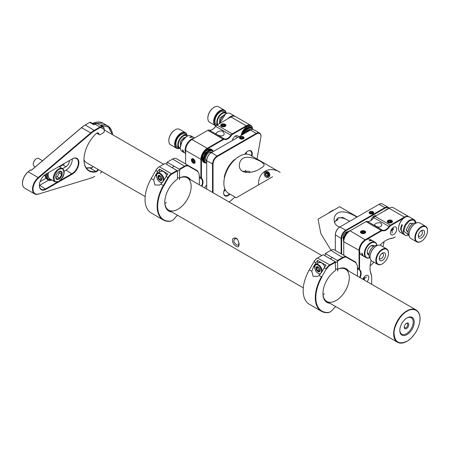 <?xml version="1.0" encoding="UTF-8"?>
<svg xmlns="http://www.w3.org/2000/svg" width="450" height="450" viewBox="0 0 450 450"><rect width="100%" height="100%" fill="white"/><g stroke="black" fill="none" stroke-linecap="round" stroke-linejoin="round"><path stroke-width="0.67" d="M335.498 221.153L338.046 219.684L335.498 221.153M83.964 159.773A18.636 10.761 120 0 0 86.715 162.833L145.136 196.566M163.671 164.222L105.351 130.551A18.636 10.761 120 0 0 104.203 130.039M236.227 238.078L237.645 239.445L239.006 242.966C239.349 247.843 237.516 248.158 233.505 243.911C231.469 239.462 232.374 237.521 236.227 238.078M407.031 311.271C400.59 314.348 393.508 326.616 394.065 333.731C394.886 342.293 399.206 344.79 407.031 341.218C410.827 339.632 419.822 329.946 420.002 318.757C419.822 307.777 410.827 308.481 407.031 311.271M86.186 167.889L92.143 167.642M112.556 134.713L108.804 126.973L100.794 125.511M238.956 242.702L238.5 245.256L236.88 244.929C233.854 242.899 233.151 240.851 234.771 238.798L236.88 238.843L237.735 239.597M407.031 317.908A10.215 5.895 -60 0 1 414.253 322.076A10.215 5.895 -60 0 1 407.031 334.586A10.215 5.895 -60 0 1 399.808 330.418A10.215 5.895 -60 0 1 407.031 317.908L407.031 317.908M399.814 330.103A9.467 5.468 120 0 0 406.592 333.619A9.467 5.468 120 0 0 413.201 322.178A9.467 5.468 120 0 0 406.761 318.066M406.507 323.325A3.206 1.851 -60 0 1 408.774 324.636A3.206 1.851 -60 0 1 406.507 328.562A3.206 1.851 -60 0 1 404.241 327.251A3.206 1.851 -60 0 1 406.507 323.325L406.507 323.325M404.257 326.914A2.458 1.417 120 0 0 404.747 327.769A2.458 1.417 120 0 0 407.211 326.346A2.458 1.417 120 0 0 407.211 323.505A2.458 1.417 120 0 0 406.226 323.505M396.737 229.123A4.472 2.582 -60 0 1 394.785 233.623A4.472 2.582 -60 0 1 391.337 234.821A4.472 2.582 -60 0 1 391.337 229.657A4.472 2.582 -60 0 1 395.809 227.076A4.472 2.582 -60 0 1 396.737 229.123M362.852 279.219A4.472 2.582 -60 0 1 367.869 275.468A4.472 2.582 -60 0 1 368.798 277.515A4.472 2.582 -60 0 1 367.132 281.689M404.775 217.485A8.572 4.95 120 0 0 404.64 217.558L390.651 225.636A2.61 1.508 120 0 0 389.509 226.749A7.83 4.517 -60 0 1 382.663 230.704A2.61 1.508 120 0 0 381.521 230.906L365.906 239.923A8.944 5.164 120 0 0 359.572 250.886L359.572 268.926M365.766 240.007A8.572 4.95 120 0 0 365.636 240.081A8.572 4.95 120 0 0 359.572 250.577L359.572 250.886A8.944 5.164 120 0 0 361.429 254.981L363.532 256.196A8.944 5.164 -60 0 1 361.749 253.131L362.278 253.434A8.944 5.164 120 0 0 364.061 256.5L366.171 257.721A8.944 5.164 -60 0 1 364.32 253.626A8.944 5.164 -60 0 1 368.224 244.62A8.944 5.164 -60 0 1 375.114 242.224A8.944 5.164 -60 0 1 376.897 245.267M359.308 269.077A2.981 1.721 120 0 0 359.764 270.321M359.966 270.017A7.83 4.517 -60 0 1 360.107 277.633M371.7 284.327L371.7 277.909A14.535 8.393 120 0 0 371.042 274.112A22.736 13.129 -60 0 1 370.012 268.172A22.736 13.129 -60 0 1 371.199 260.471M380.014 245.205A22.736 13.129 -60 0 1 386.089 240.322A22.736 13.129 -60 0 1 391.748 238.247A14.535 8.393 120 0 0 395.364 236.914L395.1 237.066A14.912 8.606 120 0 1 391.393 238.433A22.365 12.909 120 0 0 385.954 240.401M381.521 230.906L381.257 230.451L365.372 239.625A8.944 5.164 120 0 0 359.049 250.577L359.049 268.926M350.083 230.799L349.824 230.951L350.083 230.799A8.944 5.164 120 0 0 343.761 241.757L359.572 250.577A8.572 4.95 120 0 1 365.636 240.081L350.083 230.799L365.974 221.625L381.257 230.451A2.981 1.721 -60 0 1 382.562 230.22A7.453 4.303 120 0 0 389.087 226.457A2.981 1.721 -60 0 1 390.392 225.18L375.103 216.354L389.093 208.277L404.381 217.102L390.392 225.18L390.651 225.636M409.106 216.827A8.944 5.164 120 0 0 408.853 216.658A8.944 5.164 120 0 0 404.381 217.102L404.64 217.558A8.572 4.95 120 0 0 398.582 228.06A8.572 4.95 120 0 0 398.582 228.206M370.012 268.014A22.365 12.909 120 0 0 371.025 273.707L371.042 274.112M371.7 277.909L371.7 277.605A14.912 8.606 120 0 0 371.025 273.707M359.651 277.374A7.453 4.303 120 0 0 359.499 270.169M349.824 230.951A8.572 4.95 120 0 0 343.761 241.447L343.761 255.285M365.974 221.625A2.981 1.721 -60 0 1 367.279 221.394A7.453 4.303 120 0 0 370.536 220.815A7.453 4.303 120 0 0 373.798 217.631A2.981 1.721 -60 0 1 375.103 216.354L374.839 216.506A2.61 1.508 120 0 0 373.697 217.62A7.83 4.517 -60 0 1 370.406 220.888M361.209 233.201A2.61 1.508 0 0 0 364.899 233.201A2.61 1.508 0 0 0 364.899 231.069A2.61 1.508 0 0 0 361.209 231.069A2.61 1.508 0 0 0 361.209 233.201L361.209 233.201M375.548 225.934C378.816 227.779 380.936 227.413 381.909 224.837L380.818 222.891C377.55 222.531 375.429 223.178 374.456 224.837L375.548 225.934M388.041 222.581A2.61 1.508 0 0 0 391.731 222.581A2.61 1.508 0 0 0 391.731 220.449A2.61 1.508 0 0 0 388.041 220.449A2.61 1.508 0 0 0 388.041 222.581L388.041 222.581M408.853 216.658L393.564 207.833A8.944 5.164 120 0 0 389.093 208.277M391.14 221.333A1.862 1.074 0 0 0 390.218 221.068M359.049 262.586A5.591 3.229 60 0 1 359.572 263.16M341.651 254.07L341.651 238.404A6.334 3.656 -60 0 1 346.134 230.648L385.138 208.125A6.334 3.656 -60 0 1 388.868 208.277M384.109 241.611L383.979 242.303A25.273 14.591 -60 0 1 382.877 246.701M373.928 262.198A25.273 14.591 -60 0 1 370.671 265.359L370.131 265.809M376.161 215.741A4.472 2.582 120 0 0 371.019 220.477M347.816 231.756A4.472 2.582 120 0 0 343.896 234.529A4.472 2.582 120 0 0 343.457 239.31M385.999 209.863L383.873 211.292M341.123 253.766L341.123 238.404L341.651 238.404M389.104 208.226A6.711 3.876 120 0 0 388.232 207.338A6.711 3.876 120 0 0 384.874 207.669L385.138 208.125M346.134 230.648L345.87 230.192L384.874 207.669L379.074 204.322A6.711 3.876 120 0 1 382.433 203.991L388.232 207.338M335.329 234.754A6.334 3.656 120 0 1 339.806 226.997L345.87 230.192A6.711 3.876 120 0 0 341.123 238.404L335.329 234.754L335.329 250.414M346.134 232.166L346.134 232.166A4.472 2.582 120 0 1 345.966 233.421M342.968 237.645A4.472 2.582 120 0 0 343.974 236.874M335.329 235.058A6.711 3.876 120 0 1 340.071 226.839L379.074 204.322M369.799 213.632A2.312 1.333 0 0 0 373.067 213.632A2.312 1.333 0 0 0 373.067 211.748A2.312 1.333 0 0 0 369.799 211.748A2.312 1.333 0 0 0 369.799 213.632L369.799 213.632M372.324 212.107A1.862 1.074 0 0 0 370.547 212.107M348.289 231.474A6.632 3.831 120 0 0 348.137 231.559L348.137 231.559A6.632 3.831 120 0 0 343.446 239.687A6.632 3.831 120 0 0 343.446 239.861M345.189 236.109L345.909 234.861M343.761 241.892A7.082 4.089 -60 0 1 343.446 240.053A7.082 4.089 -60 0 1 348.452 231.379L348.137 231.559L348.452 231.379A7.082 4.089 -60 0 1 350.201 230.732M343.761 240.232A7.082 4.089 -60 0 1 348.637 231.638M375.114 242.224L373.005 241.009A8.944 5.164 120 0 0 369.652 240.919L369.129 240.615A8.944 5.164 -60 0 1 372.482 240.705L370.373 239.484A8.944 5.164 120 0 0 365.901 239.929L365.636 240.081M369.697 257.738A8.944 5.164 -60 0 1 366.171 257.721M369.664 257.692A8.572 4.95 -60 0 1 364.843 253.626A8.572 4.95 -60 0 1 370.282 243.523A8.572 4.95 -60 0 1 376.841 245.261M359.572 250.886L359.572 250.577A8.572 4.95 120 0 0 359.572 250.729M368.989 254.869A5.22 3.015 -60 0 1 367.217 252.253A5.22 3.015 -60 0 1 370.907 245.863A5.22 3.015 -60 0 1 374.057 246.088M367.228 251.933A4.472 2.582 120 0 0 368.111 253.671A4.472 2.582 120 0 0 369.045 253.901M373.247 246.623A4.472 2.582 120 0 0 370.631 246.032M347.923 232.245A7.155 4.134 120 0 0 347.794 232.352L347.957 232.262A7.453 4.303 120 0 1 348.789 231.649M408.701 235.221A8.944 5.164 -60 0 1 405.174 235.198A8.944 5.164 -60 0 1 403.324 231.103A8.944 5.164 -60 0 1 407.228 222.103A8.944 5.164 -60 0 1 414.124 219.701L409.376 216.962A8.944 5.164 120 0 0 404.904 217.406A8.944 5.164 120 0 0 398.582 228.364A8.944 5.164 120 0 0 400.433 232.459L402.486 233.646M401.878 224.64A8.944 5.164 -60 0 0 400.691 229.584L402.817 233.82M402.401 224.944A8.944 5.164 120 0 0 401.214 229.888L403.071 233.983L405.174 235.198M414.124 219.701A8.944 5.164 -60 0 1 415.901 222.744M408.668 235.17L403.853 231.103L405.411 225.518L409.286 221.001L413.488 219.887L415.845 222.744M398.582 228.06L398.582 228.364M407.998 232.352L406.226 229.731L409.911 223.341L413.072 223.571M406.232 229.41A4.472 2.582 120 0 0 408.054 231.379M412.256 224.106A4.472 2.582 120 0 0 409.641 223.515M389.211 208.209A7.082 4.089 120 0 0 387.456 208.856A7.082 4.089 120 0 0 385.706 210.234M387.298 208.952A6.632 3.831 120 0 0 387.141 209.036A6.632 3.831 120 0 0 385.447 210.381M362.104 232.684A1.344 0.776 180 0 1 362.115 231.581A1.344 0.776 180 0 1 364.022 231.604A1.344 0.776 180 0 1 363.966 232.706A1.344 0.776 180 0 1 362.137 232.706A1.344 0.776 180 0 1 362.104 232.684M364.753 233.28A2.239 1.294 -0 0 0 364.635 231.531L364.371 231.379A1.862 1.074 0 0 0 361.733 231.379A1.862 1.074 0 0 0 361.733 232.898A1.862 1.074 0 0 0 364.371 232.898A1.862 1.074 0 0 0 364.371 231.379L364.635 231.531A2.239 1.294 -0 0 0 364.489 231.452M364.162 232.554L364.174 231.812L363.066 231.429L361.941 231.801L362.205 232.734M361.614 231.452A2.239 1.294 -0 0 0 361.474 231.531A2.239 1.294 -0 0 0 361.35 233.28M363.684 232.819L363.066 232.611L363.066 231.429M361.941 232.554L361.941 231.801M363.066 232.611L362.419 232.819M388.181 222.66A2.239 1.294 180 0 1 387.647 221.822A2.239 1.294 180 0 1 388.299 220.905A2.239 1.294 180 0 1 388.446 220.832M391.32 220.832A2.239 1.294 180 0 1 391.466 220.905A2.239 1.294 180 0 1 392.119 221.822A2.239 1.294 180 0 1 391.584 222.66M391.202 222.278A1.862 1.074 180 0 1 388.564 222.278A1.862 1.074 180 0 1 388.564 220.753A1.862 1.074 180 0 1 391.202 220.753A1.862 1.074 180 0 1 391.202 222.278M390.831 220.967A1.344 0.776 180 0 1 390.797 222.081A1.344 0.776 180 0 1 388.935 222.064A1.344 0.776 180 0 1 388.935 220.967A1.344 0.776 180 0 1 390.831 220.967M390.454 220.691L388.969 221.029L388.569 221.777M389.312 222.204L390.797 222.081L391.196 221.113M388.969 221.029L388.969 222.086M390.218 220.832L390.218 222.013L389.177 222.176M390.532 222.193L390.218 222.013M370.187 212.974L370.519 212.203L370.519 213.244M370.519 212.203L371.767 212.012L371.767 213.188L370.727 213.351M371.098 213.452L370.187 212.923M371.767 212.012L372.679 212.535L372.679 212.974M372.082 213.368L371.767 213.188M372.679 212.535L372.347 213.255M372.752 213.452A1.862 1.074 180 0 1 370.114 213.452A1.862 1.074 180 0 1 370.114 211.928A1.862 1.074 180 0 1 372.752 211.928A1.862 1.074 180 0 1 372.752 213.452M372.381 212.141C372.971 213.216 372.341 213.581 370.485 213.238C369.894 212.169 370.524 211.804 372.381 212.141M382.303 263.852A8.944 5.164 -60 0 1 382.168 263.931A8.944 5.164 -60 0 1 377.696 264.369A8.944 5.164 -60 0 1 375.84 260.274A8.944 5.164 -60 0 1 379.749 251.274A8.944 5.164 -60 0 1 386.64 248.878A8.944 5.164 -60 0 1 388.491 252.973A8.944 5.164 -60 0 1 388.491 253.125M386.64 248.878L380.841 245.531A8.944 5.164 120 0 0 376.369 245.976A8.944 5.164 120 0 0 370.046 256.928A8.944 5.164 120 0 0 371.897 261.023L377.696 264.369M376.369 260.274A8.572 4.95 -60 0 1 382.433 249.778A8.572 4.95 -60 0 1 388.491 253.277A8.572 4.95 -60 0 1 382.433 263.779A8.572 4.95 -60 0 1 376.369 260.274M376.234 246.054A8.572 4.95 120 0 0 376.104 246.127A8.572 4.95 120 0 0 370.046 256.624A8.572 4.95 120 0 0 370.046 256.776M382.433 253.125L382.433 253.125A4.472 2.582 120 0 0 379.271 258.604A4.472 2.582 120 0 0 382.433 260.426A4.472 2.582 120 0 0 385.594 254.953A4.472 2.582 120 0 0 382.433 253.125L382.433 253.125M379.322 257.901A2.981 1.721 120 0 0 379.884 258.75A2.981 1.721 120 0 0 382.866 257.029A2.981 1.721 120 0 0 382.866 253.586A2.981 1.721 120 0 0 381.853 253.524M377.572 245.413A7.453 4.303 120 0 0 374.259 245.976A7.453 4.303 120 0 0 368.989 255.105A7.453 4.303 120 0 0 370.159 258.249M374.13 246.054A7.082 4.089 120 0 0 373.995 246.127A7.082 4.089 120 0 0 368.989 254.801A7.082 4.089 120 0 0 368.994 254.947M421.307 241.329A8.944 5.164 -60 0 1 421.172 241.408A8.944 5.164 -60 0 1 416.7 241.852A8.944 5.164 -60 0 1 414.849 237.757A8.944 5.164 -60 0 1 421.172 226.8A8.944 5.164 -60 0 1 425.649 226.356A8.944 5.164 -60 0 1 427.5 230.451A8.944 5.164 -60 0 1 427.5 230.608M425.649 226.356L419.85 223.009A8.944 5.164 120 0 0 415.378 223.453L415.378 223.453A8.944 5.164 120 0 0 409.05 234.411A8.944 5.164 120 0 0 410.906 238.506L416.7 241.852M415.378 237.757A8.572 4.95 -60 0 1 421.436 227.256A8.572 4.95 -60 0 1 427.5 230.754A8.572 4.95 -60 0 1 421.436 241.256A8.572 4.95 -60 0 1 415.378 237.757M415.243 223.532A8.572 4.95 120 0 0 415.114 223.605L415.378 223.453L415.114 223.605A8.572 4.95 120 0 0 409.05 234.107A8.572 4.95 120 0 0 409.05 234.253M421.436 230.602L421.436 230.602A4.472 2.582 120 0 0 418.275 236.081A4.472 2.582 120 0 0 421.436 237.909A4.472 2.582 120 0 0 424.603 232.431A4.472 2.582 120 0 0 421.436 230.602M418.331 235.378A2.981 1.721 120 0 0 418.894 236.227A2.981 1.721 120 0 0 420.384 236.081A2.981 1.721 120 0 0 422.331 233.454A2.981 1.721 120 0 0 421.875 231.064A2.981 1.721 120 0 0 420.857 231.002M416.576 222.891A7.453 4.303 120 0 0 413.269 223.453L413.269 223.453A7.453 4.303 120 0 0 407.998 232.583A7.453 4.303 120 0 0 409.168 235.732M413.134 223.532A7.082 4.089 120 0 0 413.004 223.605L413.269 223.453L413.004 223.605A7.082 4.089 120 0 0 407.998 232.279A7.082 4.089 120 0 0 407.998 232.425M315.366 295.582A19.384 11.188 120 0 0 315.883 295.746M325.046 255.786L325.311 253.502L337.433 260.499L337.697 269.224L337.174 269.528L335.588 268.616M309.308 269.826L313.942 261.804M313.903 261.782A7.082 4.089 -60 0 1 317.441 258.041L329.833 264.892L335.329 261.72L323.201 254.717L317.706 257.889A7.453 4.303 -60 0 0 313.982 261.827M337.613 269.319A18.636 10.761 -60 0 1 337.697 271.001M324.523 293.827A18.636 10.761 -60 0 1 323.027 294.593M315.934 295.11A18.636 10.761 -60 0 1 315.422 294.868L315.928 295.166M329.985 303.283A19.384 11.188 120 0 1 322.937 293.518A19.384 11.188 120 0 1 335.588 270.439L335.329 261.72M330.221 311.85A7.453 4.303 -60 0 1 330.086 311.929A7.453 4.303 -60 0 1 327.988 312.637A29.818 17.218 -60 0 1 321.469 311.282L309.347 304.279A29.818 17.218 -60 0 1 309.347 269.848M325.311 253.502L330.806 250.329A7.453 4.303 -60 0 1 334.536 249.958M337.697 260.955L343.192 257.782A7.082 4.089 -60 0 1 346.736 257.434L356.001 262.783L357.463 266.023L357.463 276.109L357.463 266.023M348.626 271.007A19.384 11.188 120 0 0 337.697 269.224M326.554 269.083A7.082 4.089 -60 0 1 330.092 265.348L335.588 262.176M321.694 276.981L326.329 268.954M335.728 306.602A9.321 5.378 120 0 0 333.067 309.279A7.082 4.089 -60 0 1 330.351 311.777A7.082 4.089 -60 0 1 328.359 312.446A29.447 16.999 -60 0 1 321.919 277.11M326.104 268.824A7.453 4.303 -60 0 1 329.833 264.892L330.092 265.348M315.827 262.89A7.453 4.303 -60 0 1 317.666 260.449L326.104 265.314A7.453 4.303 120 0 0 324.259 267.761L321.829 271.969L319.005 275.423L317.649 276.401L313.054 276.272L311.811 271.271L313.391 267.103L315.827 262.89L313.847 261.748M321.469 311.282A29.818 17.218 -60 0 1 321.469 276.846M337.433 260.499L342.928 257.327A7.453 4.303 -60 0 1 346.657 256.961L334.401 249.885M322.942 293.214A18.636 10.761 120 0 0 335.942 300.623A18.636 10.761 120 0 0 349.279 278.415A18.636 10.761 120 0 0 337.174 269.528M356.001 262.783L355.922 262.305L346.657 256.961L346.736 257.434M317.666 263.306L317.666 260.449M318.088 271.609A2.88 1.665 60 0 1 316.052 268.082A2.88 1.665 60 0 1 318.088 266.906A2.88 1.665 60 0 1 320.124 270.433A2.88 1.665 60 0 1 318.088 271.609M318.33 267.064L317.16 266.833L316.496 268.414L317.632 270.714L319.438 271.446L320.108 269.865M317.632 270.714L319.005 269.927L320.074 270.354M316.496 268.414L317.863 267.621L319.005 269.927M318.133 266.991L317.863 267.621M357.289 216.9L339.637 206.713L318.049 219.178L320.839 233.589L331.003 250.217M339.649 227.093C336.015 225.849 334.164 223.352 334.097 219.606C334.114 216.776 335.323 214.588 337.736 213.036C343.108 209.711 352.626 214.335 356.861 217.148M349.718 221.271L342.743 217.434L337.736 218.07L334.581 222.435M349.549 221.372A18.99 15.508 60 0 0 338.383 217.744M333.416 210.302L332.994 210.189L329.119 212.428L329.006 212.856M359.572 267.137A5.366 3.099 60 0 1 359.049 266.479M359.572 266.468L359.049 266.164M190.485 179.708A19.384 11.188 120 0 0 179.561 177.919L179.561 169.656L185.057 166.483A7.082 4.089 -60 0 1 188.595 166.134L197.859 171.484L199.328 174.724L199.328 184.809M177.593 215.303A9.321 5.378 120 0 0 174.932 217.98A7.082 4.089 -60 0 1 172.215 220.477A7.082 4.089 -60 0 1 170.218 221.147A29.447 16.999 -60 0 1 163.783 185.805L168.412 177.784A7.082 4.089 -60 0 1 171.956 174.049L177.452 170.876L177.452 179.139A19.384 11.188 120 0 0 164.801 202.219A19.384 11.188 120 0 0 171.849 211.984M197.859 171.484L197.786 171.006L188.522 165.656A7.453 4.303 120 0 0 184.792 166.028L179.297 169.2L179.561 169.656M176.394 158.659A7.453 4.303 120 0 0 172.671 159.03L166.911 162.354L166.911 164.486M167.175 162.203L179.297 169.2M179.561 177.919L179.032 178.228L177.452 177.317M164.801 201.909A18.636 10.761 120 0 0 177.801 209.323A18.636 10.761 120 0 0 191.143 187.116A18.636 10.761 120 0 0 179.032 178.228M177.452 170.876L165.066 163.417L159.57 166.59A7.453 4.303 120 0 0 155.841 170.528M177.188 170.421L171.692 173.593A7.453 4.303 120 0 0 167.968 177.525L163.333 185.546A29.818 17.218 120 0 0 163.333 219.977A29.818 17.218 120 0 0 169.852 221.338A7.453 4.303 120 0 0 171.951 220.629A7.453 4.303 120 0 0 172.08 220.551M188.595 166.134L188.522 165.656L176.265 158.58M155.762 170.482A7.082 4.089 -60 0 1 159.306 166.742L171.956 174.049M151.172 178.526L155.801 170.505M157.686 171.591A7.453 4.303 -60 0 1 159.531 169.144L167.963 174.015A7.453 4.303 120 0 0 166.123 176.462L163.688 180.669L160.869 184.123L159.514 185.102L154.918 184.972L153.675 179.972L155.256 175.804L157.686 171.591L155.711 170.449M151.211 178.549A29.818 17.218 120 0 0 151.211 212.979L163.333 219.977M179.477 178.02A18.636 10.761 -60 0 1 179.561 179.702M166.382 202.523A18.636 10.761 -60 0 1 164.886 203.293M159.531 172.007L159.531 169.144M159.953 180.309A2.88 1.665 60 0 1 157.916 176.782A2.88 1.665 60 0 1 159.953 175.607A2.88 1.665 60 0 1 161.989 179.134A2.88 1.665 60 0 1 159.953 180.309M160.194 175.764L159.024 175.534L158.355 177.109L159.497 179.415L161.303 180.141L161.966 178.566M159.497 179.415L160.869 178.627L161.938 179.055M158.355 177.109L159.727 176.321L160.869 178.627M159.992 175.691L159.727 176.321M185.625 150.148L185.625 150.452L185.625 150.148A8.572 4.95 -60 0 1 191.683 139.652L191.947 139.5L191.683 139.652M212.271 129.589A7.83 4.517 120 0 0 215.561 126.321A2.61 1.508 -60 0 1 216.703 125.207L230.957 116.978A8.944 5.164 -60 0 1 235.429 116.533L250.712 125.359A8.944 5.164 -60 0 1 252.562 129.319M204.711 187.92A4.472 2.582 -60 0 1 206.708 184.961M232.374 140.507A4.472 2.582 -60 0 1 234.602 136.609A4.472 2.582 -60 0 1 237.673 135.776A4.472 2.582 -60 0 1 238.5 136.969M185.625 163.986L185.625 150.452A8.944 5.164 -60 0 1 191.947 139.5L207.833 130.326L223.121 139.151L207.236 148.326L191.947 139.5M230.957 116.978L246.24 125.803L232.251 133.881L216.968 125.055A2.981 1.721 120 0 0 215.662 126.332A7.453 4.303 -60 0 1 212.4 129.516A7.453 4.303 -60 0 1 209.138 130.095A2.981 1.721 120 0 0 207.833 130.326M250.83 127.176A7.532 4.348 120 0 0 246.504 127.114L246.504 127.114A7.532 4.348 120 0 0 241.239 135.388M211.753 149.631A7.532 4.348 120 0 0 207.495 149.631L207.495 149.631A7.532 4.348 120 0 0 202.174 158.856A7.532 4.348 120 0 0 204.3 162.54M201.966 186.334A7.83 4.517 120 0 0 201.831 178.712A2.61 1.508 -60 0 1 201.437 177.626L201.437 159.278A8.572 4.95 -60 0 1 207.495 148.781L223.386 139.607A2.61 1.508 -60 0 1 224.528 139.404A7.83 4.517 120 0 0 231.373 135.45A2.61 1.508 -60 0 1 232.515 134.336L246.504 126.259A8.572 4.95 -60 0 1 252.551 129.285M185.625 150.452L200.908 159.278A8.944 5.164 -60 0 1 207.236 148.326L207.495 148.781M201.437 159.278L200.908 159.278L200.908 177.626A2.981 1.721 120 0 0 201.358 178.869A7.453 4.303 -60 0 1 201.516 186.075M193.264 163.142A2.61 1.508 -120 0 0 195.109 162.079A2.61 1.508 -120 0 0 193.264 158.884A2.61 1.508 -120 0 0 191.419 159.947A2.61 1.508 -120 0 0 193.264 163.142M246.504 126.259L246.24 125.803A8.944 5.164 -60 0 1 250.712 125.359M221.468 124.284A2.61 1.508 -0 0 0 221.468 126.411A2.61 1.508 -0 0 0 225.157 126.411A2.61 1.508 -0 0 0 225.157 124.284A2.61 1.508 -0 0 0 221.468 124.284M232.515 134.336L232.251 133.881A2.981 1.721 120 0 0 230.946 135.157A7.453 4.303 -60 0 1 224.426 138.921A2.981 1.721 120 0 0 223.121 139.151L223.386 139.607M222.941 131.254C221.012 130.691 219.077 131.023 217.142 132.255L215.944 133.447C215.691 134.781 224.376 138.184 224.145 133.447L222.941 131.254M249.885 127.041A7.082 4.089 120 0 0 246.341 127.209M202.174 158.664A7.082 4.089 120 0 0 202.922 161.094M209.812 149.158A7.082 4.089 120 0 0 207.338 149.726M192.476 159.953A1.862 1.074 -120 0 0 192.594 160.644M193.236 161.764A1.862 1.074 -120 0 0 193.792 162.231M250.459 130.061L256.258 133.414A6.711 3.876 -60 0 1 259.611 133.082L253.811 129.729A6.711 3.876 -60 0 0 250.459 130.061L211.185 152.736A6.334 3.656 120 0 0 206.708 160.498L206.708 189.067M213.03 192.724L213.03 164.149L206.708 160.802A6.711 3.876 -60 0 1 211.449 152.584L217.513 156.386L256.523 133.869A6.334 3.656 -60 0 1 261 136.457L261 136.153A6.711 3.876 -60 0 0 259.611 133.082M256.523 133.869L256.258 133.414L217.249 155.931A6.711 3.876 -60 0 0 212.507 164.149L212.507 192.42M240.126 138.769A2.312 1.333 0 0 0 243.394 138.769A2.312 1.333 0 0 0 243.394 136.879A2.312 1.333 0 0 0 240.126 136.879A2.312 1.333 0 0 0 240.126 138.769L240.126 138.769M245.959 154.148A5.962 3.442 120 0 0 246.645 151.999M223.796 191.571A5.962 3.442 120 0 0 225.315 189.906M242.651 137.244A1.862 1.074 -0 0 0 240.874 137.244M261 136.457L257.006 159.002M235.041 197.044L229.162 202.033M213.03 164.149A6.334 3.656 -60 0 1 217.513 156.386M247.669 151.234A5.962 3.442 -60 0 1 250.521 151.009A5.962 3.442 -60 0 1 251.438 155.784M229.472 193.832A5.962 3.442 -60 0 1 224.882 195.424A5.962 3.442 -60 0 1 223.644 192.847M229.939 194.096A6.334 3.656 -60 0 1 223.644 192.999A6.334 3.656 -60 0 1 224.82 188.826M244.778 154.26A6.334 3.656 -60 0 1 247.804 151.155A6.334 3.656 -60 0 1 251.904 156.054M237.049 157.815L239.389 156.257M224.387 178.611L224.353 176.636C225.934 170.134 229.146 164.571 233.989 159.947L235.716 158.991M223.858 183.161A21.966 12.679 120 0 0 228.409 193.213L236.25 197.741L258.587 184.843C257.856 172.125 269.522 165.392 280.176 172.384L250.369 155.171A21.966 12.679 120 0 0 233.443 161.055A21.966 12.679 120 0 0 223.858 183.161L224.032 180.354M227.897 118.744A8.944 5.164 -60 0 1 234.9 116.229A8.944 5.164 -60 0 1 235.153 116.398M234.9 116.229L230.158 113.49A8.944 5.164 120 0 0 225.681 113.934A8.944 5.164 120 0 0 219.448 123.621M225.546 114.013L219.409 123.643M244.209 133.672A6.632 3.831 -60 0 1 248.428 128.683A6.632 3.831 -60 0 1 252.405 129.42M250.948 129.808A5.22 3.015 120 0 0 248.192 129.971L248.192 129.971A5.22 3.015 120 0 0 245.458 132.953M252.602 129.42A7.082 4.089 120 0 0 251.415 127.918A7.082 4.089 120 0 0 247.877 128.267A7.082 4.089 120 0 0 243.36 134.162M250.155 130.241A4.472 2.582 120 0 0 247.916 130.14M251.252 127.834A7.082 4.089 120 0 0 251.1 127.733A7.082 4.089 120 0 0 247.556 128.087A7.082 4.089 120 0 0 242.904 134.426M241.56 135.203A7.082 4.089 -60 0 1 246.504 127.479A7.082 4.089 -60 0 1 250.048 127.125A7.082 4.089 -60 0 1 250.532 127.502M244.305 130.376A5.962 3.442 -60 0 1 246.504 128.391A5.962 3.442 -60 0 1 248.029 127.839M244.541 130.995L242.668 134.561M244.586 130.601L243.793 130.146A7.155 4.134 120 0 0 241.661 135.141M252.135 128.554L251.241 127.418L251.201 127.794M250.768 127.575A7.155 4.134 120 0 0 250.481 127.316L251.196 127.389M251.207 127.395L250.881 127.626M185.625 152.764A8.944 5.164 -60 0 1 186.947 143.916A8.944 5.164 -60 0 1 193.95 138.341M190.237 137.52A8.944 5.164 120 0 1 193.714 137.492L194.569 137.987M189.714 137.216A8.944 5.164 -60 0 1 193.191 137.188L191.149 136.013A8.944 5.164 120 0 0 191.081 135.973A8.944 5.164 120 0 0 186.677 136.457A8.944 5.164 120 0 0 180.349 147.409A8.944 5.164 120 0 0 182.205 151.504L184.314 152.724A8.944 5.164 -60 0 1 182.559 149.861M183.088 150.171A8.944 5.164 120 0 0 184.838 153.028A8.944 5.164 120 0 0 184.911 153.067M186.542 136.536L182.126 141.131L180.354 147.257M185.625 150.3A8.572 4.95 -60 0 1 191.812 139.579M206.708 162.782A6.632 3.831 -60 0 1 205.869 154.839A6.632 3.831 -60 0 1 213.171 151.594M211.916 152.314A5.22 3.015 120 0 0 209.183 152.494L209.183 152.494A5.22 3.015 120 0 0 205.493 158.884A5.22 3.015 120 0 0 206.708 161.342M213.384 151.47A7.082 4.089 120 0 0 212.411 150.441A7.082 4.089 120 0 0 212.355 150.407A7.082 4.089 120 0 0 208.868 150.789A7.082 4.089 120 0 0 204.244 157.028A7.082 4.089 120 0 0 205.329 162.703A7.082 4.089 120 0 0 206.708 163.035M205.504 158.563A4.472 2.582 120 0 0 206.454 160.341A4.472 2.582 120 0 0 206.708 160.453M211.146 152.758A4.472 2.582 120 0 0 208.912 152.662M212.248 150.351A7.082 4.089 120 0 0 212.091 150.255A7.082 4.089 120 0 0 208.553 150.604A7.082 4.089 120 0 0 203.923 156.847A7.082 4.089 120 0 0 205.009 162.523A7.082 4.089 120 0 0 205.172 162.607M202.494 158.518A7.082 4.089 -60 0 1 207.495 149.996A7.082 4.089 -60 0 1 208.198 149.648M203.287 157.899L205.161 153.073L209.025 150.362M203.648 158.057L205.403 162.743M212.484 150.48L209.104 150.322M203.484 157.888L202.691 157.433A7.155 4.134 120 0 0 202.663 157.596M208.451 149.619A7.155 4.134 120 0 0 208.181 149.732L208.969 150.188M246.442 132.379A4.472 2.582 -60 0 1 248.287 130.635A4.472 2.582 -60 0 1 250.127 130.258M206.708 160.431A4.472 2.582 -60 0 1 206.387 160.301M242.409 138.504L241.054 138.482M243.006 138.111L243.006 137.672L242.674 138.392M241.425 138.583L240.514 138.111M240.514 138.06L240.846 137.334L240.846 138.375M240.846 137.334L242.094 137.143L242.094 138.324M242.094 137.143L243.006 137.672M243.079 138.583A1.862 1.074 180 0 1 240.441 138.583A1.862 1.074 180 0 1 240.441 137.064A1.862 1.074 180 0 1 243.079 137.064A1.862 1.074 180 0 1 243.079 138.583M240.812 138.369C240.221 137.301 240.851 136.935 242.708 137.278C243.298 138.347 242.668 138.713 240.812 138.369M221.608 126.489A2.239 1.294 180 0 1 221.074 125.651A2.239 1.294 180 0 1 221.732 124.74A2.239 1.294 180 0 1 221.873 124.661M224.747 124.661A2.239 1.294 180 0 1 224.893 124.74A2.239 1.294 180 0 1 225.546 125.651A2.239 1.294 180 0 1 225.017 126.489M224.629 126.107A1.862 1.074 180 0 1 221.996 126.107A1.862 1.074 180 0 1 221.996 124.588A1.862 1.074 180 0 1 224.629 124.588A1.862 1.074 180 0 1 224.629 126.107M222.362 125.893A1.344 0.776 180 0 1 222.373 124.791A1.344 0.776 180 0 1 224.28 124.813A1.344 0.776 180 0 1 224.224 125.916A1.344 0.776 180 0 1 222.362 125.893M222.739 126.034L224.224 125.916L224.561 125.196L223.644 124.667L222.396 124.858L222.002 125.606M223.959 126.022L223.644 124.667M222.396 124.858L222.396 125.916M223.644 125.843L222.604 126.006M193.506 162.214A1.344 0.776 60 0 1 192.324 160.588A1.344 0.776 60 0 1 193.297 159.941A1.344 0.776 60 0 1 194.214 161.522A1.344 0.776 60 0 1 193.506 162.214M193.264 159.491A1.862 1.074 -120 0 0 191.947 160.256A1.862 1.074 -120 0 0 193.264 162.534A1.862 1.074 -120 0 0 194.586 161.775A1.862 1.074 -120 0 0 193.264 159.491M193.545 160.121L192.662 159.874L192.414 160.746L193.084 162.141M193.798 162.338L194.186 161.241M193.393 162.602A2.239 1.294 -120 0 0 193.528 162.686A2.239 1.294 -120 0 0 193.928 162.861A2.239 1.294 -120 0 0 195.103 161.921M193.404 158.968A2.239 1.294 -120 0 0 191.947 159.947A2.239 1.294 -120 0 0 191.953 160.11M192.414 160.746L193.438 160.161L194.074 161.28L193.05 161.871M224.432 110.188L218.632 106.836A8.944 5.164 120 0 0 214.161 107.28L214.161 107.28A8.944 5.164 120 0 0 207.833 118.237A8.944 5.164 120 0 0 209.683 122.332L215.482 125.679A8.944 5.164 -60 0 1 215.482 115.352A8.944 5.164 -60 0 1 224.432 110.188A8.944 5.164 -60 0 1 226.164 112.961M215.904 125.882A8.944 5.164 -60 0 1 215.482 125.679M214.026 107.359A8.572 4.95 120 0 0 213.896 107.432L214.161 107.28L213.896 107.432A8.572 4.95 120 0 0 207.833 117.934A8.572 4.95 120 0 0 207.833 118.08M216.152 125.623A8.572 4.95 -60 0 1 217.058 113.94A8.572 4.95 -60 0 1 226.074 112.883M217.176 124.931L216.495 124.543A7.453 4.303 -60 0 1 216.495 115.931A7.453 4.303 -60 0 1 223.948 111.628L225.793 112.691A7.453 4.303 -60 0 1 226.631 113.468M217.457 124.768A7.453 4.303 -60 0 1 218.891 116.128A7.453 4.303 -60 0 1 225.793 112.691M217.879 124.526A7.082 4.089 -60 0 1 219.707 115.892A7.082 4.089 -60 0 1 226.389 113.574M219.493 123.047L219.943 117.928L224.156 114.969M185.422 132.705L179.623 129.358A8.944 5.164 120 0 0 175.151 129.803L175.151 129.803A8.944 5.164 120 0 0 168.829 140.754A8.944 5.164 120 0 0 170.679 144.849L176.479 148.202A8.944 5.164 -60 0 1 176.479 137.869A8.944 5.164 -60 0 1 185.422 132.705A8.944 5.164 -60 0 1 187.161 135.478M179.747 148.32A8.944 5.164 -60 0 1 176.479 148.202M175.016 129.881A8.572 4.95 120 0 0 174.887 129.954L175.151 129.803L174.887 129.954A8.572 4.95 120 0 0 168.829 140.451A8.572 4.95 120 0 0 168.829 140.602M179.634 148.275A8.572 4.95 -60 0 1 176.929 138.127A8.572 4.95 -60 0 1 187.065 135.405M180.422 148.461A7.453 4.303 -60 0 1 179.331 148.123L177.486 147.06A7.453 4.303 -60 0 1 177.486 138.454A7.453 4.303 -60 0 1 184.939 134.151L186.784 135.214A7.453 4.303 -60 0 1 187.622 135.99M179.331 148.123A7.453 4.303 -60 0 1 179.331 139.517A7.453 4.303 -60 0 1 186.784 135.214M180.388 148.202A7.082 4.089 -60 0 1 179.781 139.776A7.082 4.089 -60 0 1 187.38 136.091M180.484 145.569L180.371 141.632L183.476 137.841L185.147 137.492M260.488 168.441C253.299 173.599 238.764 175.05 239.287 164.869C240.159 158.338 244.547 156.015 252.444 157.894C259.582 160.436 263.481 162.759 264.127 164.869C264.111 165.876 262.901 167.062 260.488 168.441M250.447 172.316L249.041 171.309L242.449 171.287M265.41 171.737A3.206 2.616 -120 0 1 269.775 174.769A3.206 2.616 -120 0 1 265.849 177.036A3.206 2.616 -120 0 1 265.41 171.737M240.649 195.199L272.571 176.771L240.649 195.199M246.083 172.575A9.467 5.468 120 0 0 245.644 170.297M268.284 176.361A2.239 1.828 -120 0 1 265.241 174.246A2.239 1.828 -120 0 1 267.981 172.665A2.239 1.828 -120 0 1 268.284 176.361M266.237 172.811A1.862 1.524 -120 0 1 268.774 174.572A1.862 1.524 -120 0 1 266.496 175.888A1.862 1.524 -120 0 1 266.237 172.811M266.304 172.935L265.613 174.24L266.406 175.764L267.896 175.989L268.588 174.684L267.795 173.16L266.243 173.025M267.795 173.16L267.114 173.554L266.001 173.385M267.429 175.978L267.913 175.078L267.114 173.554M31.207 170.359L81.439 127.659A21.994 12.696 -60 0 1 85.011 125.117L89.758 122.377L93.926 124.779L94.978 124.172A5.962 3.442 -60 0 1 97.959 123.874L102.966 126.765A5.962 3.442 -60 0 1 104.203 129.499M62.617 165.009A5.068 2.925 120 0 0 64.395 163.434M94.359 124.526L90.506 122.304A1.491 0.861 120 0 0 89.758 122.377M81.439 127.659L90.816 132.846L38.199 177.57L28.181 171.787L30.409 169.898L31.253 170.387L81.641 127.552A22.365 12.909 -60 0 1 85.275 124.965L94.714 130.719L100.249 127.519A5.591 3.229 120 0 1 104.203 129.803M64.553 163.35A4.77 2.756 -60 0 1 62.826 164.891L59.529 166.792M43.504 176.046L45.146 175.095M91.136 177.947A21.994 12.696 -60 0 0 94.714 176.366L94.449 176.518A22.365 12.909 -60 0 1 90.816 178.127L38.199 194.158L90.816 178.127M95.996 171.338A24.154 13.944 -60 0 1 88.965 170.499A24.154 13.944 -60 0 1 83.987 160.453M94.978 124.172L99.984 127.063L94.449 130.258A22.365 12.909 -60 0 0 90.816 132.846L91.136 133.262A21.994 12.696 -60 0 1 94.714 130.719M30.409 169.898L27.979 171.9A10.063 5.811 120 0 0 22.5 183.06A10.063 5.811 120 0 0 22.5 183.212M69.351 160.577A4.77 2.756 -60 0 1 65.987 166.719L62.584 168.683M46.024 178.245L40.067 181.682M96.519 133.335A2.981 1.721 -60 0 1 97.881 133.256A2.981 1.721 -60 0 1 98.466 134.218L96.756 133.228M96.182 171.827A24.525 14.158 -60 0 1 83.964 159.75A24.525 14.158 -60 0 1 95.918 133.813L96.654 133.251A3.353 1.935 -60 0 1 98.989 134.168L99.062 134.595L99.922 134.848L103.41 132.756A1.119 0.647 120 0 0 104.203 131.383M95.839 171.45L90.726 168.502A2.981 1.721 120 0 0 92.992 166.455M104.332 129.572L99.984 127.063A5.962 3.442 -60 0 1 102.966 126.765M38.199 194.158A10.434 6.024 -60 0 1 34.678 193.922A10.434 6.024 -60 0 1 32.794 186.654A10.434 6.024 -60 0 1 38.199 177.57L38.526 177.986L91.136 133.262M27.979 171.9L28.181 171.787A10.434 6.024 120 0 0 22.5 183.364A10.434 6.024 120 0 0 24.66 188.139L34.678 193.922M64.097 171.219L65.987 170.128A8.944 5.164 120 0 0 72.309 158.873A9.321 5.378 -60 0 1 78.902 162.669A9.321 5.378 -60 0 1 72.315 174.083L45.956 189.298A9.321 5.378 -60 0 1 39.369 185.496A8.944 5.164 120 0 0 39.634 185.344L48.639 180.141M102.015 171.669A5.591 3.229 -60 0 1 100.249 173.171M39.369 185.496A9.321 5.378 -60 0 1 45.956 174.083L72.051 159.019A8.944 5.164 -60 0 1 76.522 158.574A8.944 5.164 -60 0 1 77.895 165.741A8.944 5.164 -60 0 1 72.051 173.627L60.289 180.416M98.449 169.605A3.353 1.935 -60 0 1 96.204 171.799M104.203 131.231L104.203 129.651M38.526 177.986A10.063 5.811 120 0 0 33.041 189.146A10.063 5.811 120 0 0 38.526 193.978M98.989 134.168L98.466 134.218M97.999 169.346A2.981 1.721 -60 0 1 95.991 171.321M45.956 174.083L72.051 159.019M57.499 182.025L45.692 188.843A8.944 5.164 -60 0 1 41.22 189.287A8.944 5.164 -60 0 1 39.369 185.338M58.989 171.624A4.601 2.655 -60 0 1 62.246 173.503A4.601 2.655 -60 0 1 58.989 179.139A4.601 2.655 -60 0 1 55.738 177.261A4.601 2.655 -60 0 1 58.989 171.624M55.749 176.906L56.7 179.027L59.659 178.116L61.746 174.352L60.863 171.495L58.674 171.827M61.746 174.352L59.321 172.952L58.939 171.726M59.659 178.116L57.234 176.715L59.321 172.952M55.794 177.159L57.234 176.715M42.547 160.723L38.666 158.484A4.472 2.582 120 0 0 36.433 158.704L36.433 158.704A4.472 2.582 120 0 0 33.266 164.183A4.472 2.582 120 0 0 34.194 166.23L35.308 166.871M36.377 158.737A4.326 2.498 120 0 0 36.326 158.766L36.326 158.766A4.326 2.498 120 0 0 33.266 164.059A4.326 2.498 120 0 0 33.266 164.121M45.236 174.544L45.236 174.926M59.299 166.376L59.422 166.849M51.818 180.023L47.784 179.061L47.087 173.43M363.668 279.686L363.589 277.734M406.929 341.28A18.636 10.761 -60 0 1 397.502 342.264A18.636 10.761 -60 0 1 394.644 327.33A18.636 10.761 -60 0 1 406.822 310.911A18.636 10.761 -60 0 1 416.137 309.983A18.636 10.761 -60 0 1 419.996 318.639M112.584 134.73A23.856 13.77 120 0 0 107.747 125.91A23.856 13.77 120 0 0 100.277 125.212M112.663 134.775L107.747 125.91L102.898 123.114A23.856 13.77 120 0 0 92.537 123.474M382.663 230.704L382.562 230.22L367.279 221.394M373.697 217.62L389.509 226.749M391.748 238.247L391.393 238.433M357.463 268.785L359.736 270.09M359.308 268.926L357.463 267.857M324.259 267.761L326.233 268.903M321.604 276.924L319.005 275.423M311.811 271.271L309.218 269.775M330.806 250.329L343.192 257.782M327.988 312.637L328.359 312.446M314.522 266.451L313.391 267.103M324.821 266.873A5.366 3.099 -120 0 0 320.996 262.586A5.366 3.099 -120 0 0 318.887 262.603L321.216 262.564L322.988 263.762L324.945 266.692M318.887 262.603L315.72 264.431A5.366 3.099 60 0 1 317.835 264.414A5.366 3.099 60 0 1 322.2 271.322M317.571 264.988C319.162 265.399 320.484 267.283 321.531 270.641C321.238 273.465 320.265 274.427 318.611 273.532C317.014 273.122 315.692 271.238 314.651 267.874C314.938 265.05 315.911 264.088 317.571 264.988M172.671 159.03L185.057 166.483M166.123 176.462L168.412 177.784M160.869 184.123L163.783 185.805M169.852 221.338L170.218 221.147M153.675 179.972L151.076 178.47M156.381 175.151L155.256 175.804M166.686 175.573A5.366 3.099 -120 0 0 162.861 171.287A5.366 3.099 -120 0 0 160.746 171.304L163.074 171.264L164.852 172.463L166.809 175.393M160.746 171.304L157.584 173.126A5.366 3.099 60 0 1 159.699 173.115A5.366 3.099 60 0 1 164.064 180.023M159.429 173.689C161.027 174.099 162.349 175.984 163.389 179.342C163.102 182.166 162.129 183.127 160.476 182.233C158.878 181.822 157.556 179.933 156.51 176.574C156.803 173.751 157.776 172.789 159.429 173.689M215.561 126.321L231.373 135.45M201.437 177.626L199.328 176.709M199.328 177.694L201.358 178.869L201.831 178.712M224.528 139.404L224.426 138.921L209.138 130.095M244.254 130.343A7.453 4.303 120 0 0 242.162 134.854M243.883 130.134A7.453 4.303 120 0 0 241.701 135.118M203.068 157.832A7.453 4.303 120 0 0 204.48 162.647A7.453 4.303 120 0 0 206.094 162.984M213.036 150.964A7.453 4.303 120 0 0 211.939 149.737A7.453 4.303 120 0 0 208.783 149.811M202.697 157.618A7.453 4.303 120 0 0 204.114 162.433C202.736 161.528 202.236 159.885 202.607 157.5M213.126 151.071L211.567 149.524A7.453 4.303 120 0 0 208.412 149.597M96.817 171.489L96.289 171.186M65.987 166.719L62.826 164.891M99.984 127.063L100.249 127.519M72.315 174.083L65.987 170.128M45.956 189.298L39.634 185.344M48.589 172.564A7.605 4.388 120 0 0 49.708 178.802L48.532 177.547L48.004 175.241L48.364 172.693M49.708 178.802L54.872 181.783A7.605 4.388 -60 0 1 53.972 174.904A7.605 4.388 -60 0 1 59.889 168.452A7.605 4.388 -60 0 1 62.477 168.615L58.95 166.579M60.148 169.026C62.539 167.951 63.799 169.566 63.917 173.869C62.128 178.763 60.098 181.384 57.836 181.738C55.44 182.812 54.186 181.198 54.062 176.895C55.856 172.001 57.881 169.38 60.148 169.026M51.874 180.051A9.321 5.378 -60 0 1 48.324 179.983L47.166 179.314A9.321 5.378 -60 0 1 45.248 174.532M51.947 180.096L48.324 179.983A9.321 5.378 -60 0 1 46.598 173.711M59.366 166.343A9.321 5.378 -60 0 1 59.479 166.882M364.162 279.973L364.624 278.707L364.157 276.964M363.206 279.422L363.729 278.938L363.549 277.796M392.771 227.88L393.401 228.87L393.171 229.826L390.774 230.856M392.152 228.51L392.518 229.146L391.196 229.916M338.046 219.684L337.281 218.362M168.66 210.144L303.277 287.865M326.801 301.444L397.502 342.264C403.988 344.604 410.321 340.897 416.492 331.138C421.369 321.227 421.251 314.173 416.137 309.983L345.437 269.162M187.296 177.862L321.806 255.521M86.389 168.176L91.952 167.822M102.898 123.114L92.453 123.429M343.446 239.687L343.446 240.053M349.431 231.193L347.816 232.245M387.141 209.036L387.456 208.856M373.489 246.448L372.617 245.947M369.017 254.194L368.145 253.693M362.891 279.242L363.746 278.752M364.584 278.269L366.756 277.014M392.119 228.544L392.119 229.607M392.119 230.58L392.119 233.083M373.669 216.298L373.669 217.665M388.491 253.277L388.491 252.973M370.046 256.624L370.046 256.928M368.989 254.801L368.989 255.105M412.493 223.931L411.621 223.425M408.021 231.677L407.149 231.171M427.5 230.754L427.5 230.451M409.05 234.107L409.05 234.411M407.998 232.279L407.998 232.583M315.72 264.431L314.809 265.449L314.483 267.142L315.529 270.664L316.935 272.514L318.741 273.757L320.434 273.971M332.364 257.574L330.255 258.789M337.697 261.382L335.588 262.597M328.213 266.861L326.891 267.621M157.584 173.126L156.667 174.15L156.341 175.838L157.388 179.364L158.799 181.215L160.605 182.458L162.298 182.672M174.229 166.275L172.119 167.49M179.561 170.083L177.452 171.298M251.1 127.733L251.415 127.918M249.727 126.945L250.048 127.125M241.583 135.191L243.765 130.089M185.625 153.478L184.838 153.028M180.349 147.105L180.349 147.409M205.009 162.523L205.329 162.703M212.091 150.255L212.411 150.441M204.114 162.433L206.235 163.013M211.567 149.524L208.266 149.58M249.902 130.056L250.189 130.219M207.759 150.767L208.041 150.93M191.947 160.256L191.947 159.947M207.833 117.934L207.833 118.237M237.628 137.475L235.26 136.108M168.829 140.451L168.829 140.754M22.5 183.06L22.5 183.364M54.872 181.783L58.804 181.485L62.663 177.458C64.738 173.402 64.676 170.454 62.477 168.615M47.166 179.314L45.152 174.606M59.417 166.314L59.552 166.928"/></g></svg>
